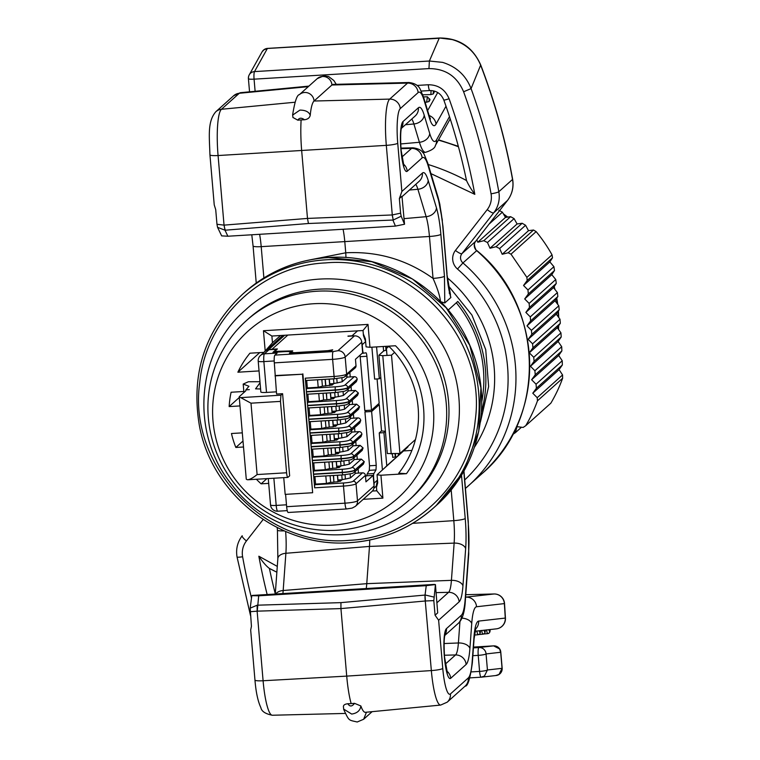 <?xml version="1.0" encoding="UTF-8"?>
<svg xmlns="http://www.w3.org/2000/svg" width="760" height="760" viewBox="0 0 760 760"><rect width="100%" height="100%" fill="white"/><g stroke="black" fill="none" stroke-linecap="round" stroke-linejoin="round"><path stroke-width="1.14" d="M507.5 200.431A6.821 1.51 37.9 0 1 507.461 200.488A6.821 1.51 37.9 0 1 507.423 200.526A27.293 26.59 48.1 0 0 512.534 179.445L498.817 191.739A629.09 612.968 -131.9 0 0 471.077 88.597L463.609 91.77C457.026 76.352 445.474 68.628 428.953 68.59L429.381 61.019L439.185 38.266L267.444 48.469A6.821 1.216 86.5 0 1 267.606 48.393A6.821 6.821 0 0 0 262.152 51.709L264.062 49.733L267.292 48.659L254.495 71.602L429.381 61.019L442.538 62.367C456.389 66.652 465.909 75.392 471.077 88.597L480.719 64.951C472.739 46.996 458.992 38.009 439.498 38L452.162 39.567C465.69 43.548 475.18 52.069 480.624 65.113A629.09 612.968 48.1 0 1 512.534 179.445A6.821 0.817 -10.2 0 0 512.63 179.265C505.581 140.239 494.94 102.135 480.719 64.951M474.82 194.351C471 189.069 468.236 184.452 466.516 180.519L466.545 180.718C460.845 153.33 453.264 126.426 443.811 100.006L443.811 100.006A6.821 0.589 -19.7 0 0 449.094 98.734A605.891 590.368 48.1 0 1 474.82 194.351L430.948 173.612M416.955 85.443L428.279 84.759C428.688 88.692 429.257 90.602 429.998 90.469L429.837 90.544C436.458 90.563 441.113 93.708 443.811 100.006M262.143 51.727L249.261 74.812A6.821 6.469 -150.8 0 0 248.51 78.546C248.216 79.144 250.069 79.353 254.077 79.163A6.821 1.216 -93.5 0 1 254.495 71.602A6.821 6.469 -150.8 0 0 249.261 74.812M269.135 568.271L276.858 572.204A222.537 216.828 48.1 0 1 269.135 568.271C265.895 565.697 262.466 561.678 258.846 556.216L277.286 566.399M495.776 675.535L499.054 674.433L502.056 668.315L500.688 652.27L486.058 653.933A6.821 6.716 -96.5 0 0 478.933 647.529L493.563 645.867L473.48 647.083L493.572 645.867A6.821 1.216 -93.5 0 1 493.572 645.867L499.558 648.897L500.688 652.27A6.821 0.941 -4.9 0 0 500.783 652.099A6.821 6.821 0 0 0 493.572 645.867M471.285 671.906L479.588 671.403A6.821 0.941 175.1 0 0 487.435 669.978L486.058 653.933A6.821 0.941 175.1 0 1 478.211 655.357L479.588 671.403A6.821 1.216 86.5 0 0 481.147 677.188A6.821 1.216 86.5 0 0 481.156 677.188L484.433 676.086L487.435 669.978L502.056 668.315A6.821 0.941 -4.9 0 0 502.161 668.144L500.783 652.099M481.156 677.188L496.194 675.497A6.821 6.821 0 0 0 502.161 668.144M442.358 220.229L437.827 196.431M476.786 239.875L477.822 242.212L483.797 240.701L510.606 216.666L505.466 217.417L502.389 212.163L489.069 224.105M505.466 217.417L477.822 242.212M495.986 246.734L522.158 223.259L517.085 223.962L514.092 218.623L487.454 242.506L490.01 248.244L495.986 246.734L499.643 248.539L502.198 254.277L508.174 252.766L511.005 254.163L536.142 231.619A150.109 146.262 48.1 0 1 552.035 254.847L552.52 257.783L527.164 280.526L523.545 285.475L527.972 289.949L528.314 293.987L524.694 298.946L529.121 303.411L529.473 307.458L525.853 312.408L530.281 316.882L530.622 320.919L527.003 325.878L531.43 330.353L531.781 334.39L528.162 339.349L532.589 343.815L532.931 347.852L529.311 352.811L533.739 357.285L534.09 361.323L530.471 366.282L534.897 370.747L535.239 374.794L531.63 379.743L536.047 384.218L536.399 388.255L532.779 393.214L537.206 397.689L537.472 400.815L562.609 378.271A150.109 146.262 48.1 0 1 550.848 403.17L525.711 425.714L523.146 427.443L516.971 426.664L515.422 432.649L512.63 434.53M517.085 223.962L490.01 248.244M508.174 252.766L533.529 230.023L528.494 230.689L525.587 225.273L499.643 248.539M528.494 230.689L502.198 254.277M527.972 289.949L553.917 266.674L549.841 261.896L552.52 257.783M549.841 261.896L523.545 285.475M529.121 303.411L555.76 279.528L551.769 274.664L554.496 270.512L528.314 293.987M551.769 274.664L524.694 298.946M530.281 316.882L557.394 292.562L553.498 287.622L556.272 283.423L529.473 307.458M553.498 287.622L525.853 312.408M531.43 330.353L558.809 305.795L555 300.779L557.84 296.514L530.622 320.919M555 300.779L527.003 325.878M532.589 343.815L559.996 319.238L556.272 314.137L559.189 309.814L531.781 334.39M556.272 314.137L528.162 339.349M559.996 319.238L560.31 323.304L532.931 347.852M533.739 357.285L560.956 332.88L557.308 327.712L560.31 323.304M557.308 327.712L529.311 352.811M560.956 332.88L561.203 337.012L534.09 361.323M534.897 370.747L561.697 346.712L558.115 341.487L561.203 337.012M558.115 341.487L530.471 366.282M561.697 346.712L561.878 350.901L535.239 374.794M536.047 384.218L562.229 360.743L558.704 355.471L561.878 350.901M558.704 355.471L531.63 379.743M562.229 360.743L562.343 364.99L536.399 388.255M537.206 397.689L562.561 374.946L559.075 369.635L562.343 364.99M559.075 369.635L532.779 393.214M562.561 374.946L562.609 378.271M521.464 427.224L515.422 432.649M311.524 259.569L345.752 252.795L344.822 242.012A27.293 4.854 86.5 0 0 343.092 229.254M425.267 600.998L340.936 608.589L346.721 676.115L431.347 670.577L425.267 600.998A6.821 1.007 -95.1 0 1 425.04 595.061L425.381 600.989L433.817 600.609L435.072 615.211L437.693 612.864L435.433 584.563L433.817 600.609M250.192 608.142L257.146 605.216L257.127 611.163L263.093 680.751A10.231 1.406 175.1 0 1 254.961 680.067L250.677 630.031L251.436 626.316L250.192 608.142L251.797 595.669L258.704 595.792L426.255 585.665L435.433 584.563L251.797 595.669M366.225 588.534A27.293 4.854 86.5 0 0 366.766 583.661L369.483 546.421A27.293 4.854 86.5 0 0 369.731 540.028M440.658 705.071L447.222 702.164A10.231 9.975 48.1 0 0 450.442 693.937A30.447 5.415 -93.5 0 1 442.766 668.458A10.231 1.406 175.1 0 1 431.347 670.577A40.679 7.239 -93.5 0 0 440.658 705.071L365.408 712.31A43.358 7.714 -93.5 0 1 360.876 705.973C360.221 710.572 357.162 713.26 351.68 714.058L343.587 709.042M393.243 220.03L392.169 214.957L400.606 213.17L401.175 216.22L393.243 220.03L392.284 214.957L386.317 145.359L218.072 155.534L224.038 225.131L224.998 230.204L227.876 236.227L221.654 235.875L217.55 227.325L216.97 224.276L215.716 209.674L214.234 204.896L209.94 154.85C209.361 135.993 207.357 121.534 215.821 111.739A10.231 9.975 -131.9 0 1 221.445 109.278L294.918 102.239M216.97 224.276L224.038 225.131L307.486 218.424L308.446 223.506L225.35 230.185A6.821 1.472 -94.6 0 1 224.152 225.121M301.131 119.909L304.494 119.766C301.511 117.581 299.288 117.714 297.806 120.175L301.131 119.909A43.671 7.771 -93.5 0 0 301.691 150.898L307.486 218.424L392.169 214.957M402.021 196.678L419.178 181.288A10.231 9.975 -131.9 0 0 422.398 173.061L401.869 191.463L399.351 198.569L401.974 196.222L404.538 224.238L401.175 216.22M429.039 101.517L429.979 99.835C429.4 98.002 429.087 98.562 429.039 101.517L426.664 102.172L427.405 96.786M461.5 475.076L461.633 476.605A10.231 1.406 175.1 0 1 460.132 477.261M351.167 703.627L347.833 703.731C349.799 706.838 352.022 706.705 354.521 703.332L351.167 703.627A43.671 7.771 -93.5 0 1 346.721 676.115L263.093 680.751A40.679 7.239 86.5 0 0 272.317 715.245L345.306 713.431M494.095 593.978L465.766 594.69L494.067 593.978A10.231 10.07 -96.5 0 1 504.374 603.601L504.536 603.573A10.231 10.231 0 0 0 494.057 593.978L465.585 597.151M227.876 236.227L395.428 226.09L392.891 220.048L308.446 223.506M404.538 224.238L395.428 226.09M401.869 191.463L397.736 143.241A10.231 1.406 175.1 0 1 386.317 145.359A40.679 7.239 -93.5 0 1 389.69 99.104A10.231 9.975 48.1 0 1 400.263 108.613L418.123 92.596A10.231 9.975 -131.9 0 0 407.55 83.096A51.594 9.186 -93.5 0 1 408.861 82.507L333.279 84.388A54.273 9.662 -93.5 0 0 331.911 85.006A8.873 8.645 -131.9 0 0 317.252 78.622L299.392 94.639A8.873 8.645 48.1 0 1 304.56 92.492A8.873 8.645 -131.9 0 1 314.051 101.023L389.69 99.104L407.55 83.096L331.911 85.006L314.051 101.023A43.358 7.714 86.5 0 0 310.232 115.254C309.7 117.79 307.791 119.301 304.494 119.766M433.266 93.936L434.207 92.254C433.627 90.421 433.314 90.981 433.266 93.936L430.891 94.591L431.053 90.526M246.44 320.568L248.729 318.526A121.115 118.009 48.1 0 1 372.808 298.233A121.115 118.009 48.1 0 1 448.542 401.498A121.115 118.009 48.1 0 1 410.438 498.854L408.148 500.906A121.115 118.009 48.1 0 1 284.059 521.198A121.115 118.009 48.1 0 1 208.335 417.933A121.115 118.009 48.1 0 1 246.44 320.568A121.115 118.009 48.1 0 1 370.528 300.285A121.115 118.009 48.1 0 1 446.253 403.55A121.115 118.009 48.1 0 1 408.148 500.906M212.999 421.087A112.166 109.297 -131.9 0 0 332.671 525.122A112.166 109.297 -131.9 0 0 433.361 407.769A112.166 109.297 -131.9 0 0 313.69 303.734A112.166 109.297 -131.9 0 0 212.999 421.087M386.773 465.804L383.933 432.668L379.24 432.953L382.413 469.898A80.855 78.784 48.1 0 0 383.325 469.091A80.855 78.784 48.1 0 0 386.773 465.804L398.382 455.392L398.231 453.568L398.382 455.392A80.855 78.784 48.1 0 1 394.934 458.679A80.855 78.784 48.1 0 1 394.022 459.496L377.045 474.8L380.94 475.237L406.457 473.689C433.542 436.24 428.688 379.563 395.494 345.752L369.968 347.301L366.082 346.864L365.398 338.922L363.318 333.925L363.023 330.514L271.88 336.034L272.46 342.76L264.034 352.279M380.94 475.237L382.897 498.132L363.213 499.32M256.433 479.303A95.522 93.072 -131.9 0 0 261.126 483.835L268.688 483.379M242.136 432.867L231.468 433.513A95.522 93.072 -131.9 0 0 235.837 447.459L243.342 447.003M243.827 391.476L231.097 392.245A95.522 93.072 -131.9 0 0 229.159 406.581L239.827 405.935M263.938 352.355L249.926 353.2A95.522 93.072 -131.9 0 0 237.88 372.21L259.046 370.927M265.192 350.93L263.454 330.724L368.011 324.406L369.968 347.301M406.457 473.689L398.724 473.204A95.522 93.072 -131.9 0 0 388.702 346.161M411.882 450.433L403.579 450.936M266.883 478.667L261.126 483.835M242.848 441.17L235.837 447.459M239.267 397.508L229.159 406.581M269.534 347.358L271.282 347.253M259.74 352.611L237.88 372.21M283.765 336.062L282.017 336.167L265.344 351.12M280.554 335.502L272.46 342.76M282.017 336.167L282.701 335.378M415.463 439.536L399.931 453.463L391.505 355.158L394.601 352.374M408.034 446.747A80.855 78.784 48.1 0 1 404.586 450.034L394.934 458.679A80.855 78.784 48.1 0 0 398.382 455.392L407.987 446.234M399.931 453.463L387.324 453.558L378.898 355.243L383.601 351.034L386.517 349.866M391.505 355.158L382.793 355.68L391.219 453.986M378.898 355.243L382.793 355.68M386.403 348.517L388.854 346.313M372.4 491.045L376.77 490.779L376.333 485.697L377.501 480.054L377.729 482.752L376.476 487.369L377.729 482.752L377.045 474.8M363.023 330.514L368.011 324.406M271.88 336.034L263.454 330.724M382.897 498.132L376.77 490.779M422.778 94.781L430.891 94.591M292.619 115.102L299.905 110.105C305.453 110.124 308.892 111.834 310.232 115.254M297.806 120.175L292.923 117.458M433.827 597.037L425.401 595.042M404.253 218.623L426.151 216.676A30.286 5.386 -93.5 0 1 429.447 236.483A10.231 1.406 -4.9 0 0 440.866 234.355L444.457 276.269A10.231 1.406 175.1 0 1 433.048 278.397C437.437 288.258 439.926 296.01 440.515 301.653L444.79 302.964L450.86 297.521C449.055 291.821 447.726 284.012 446.889 274.094L442.814 226.603A10.231 1.406 -4.9 0 0 442.956 226.337L439.822 204.164L438.055 197.21L427.785 163.125L424.394 154.907C422.674 150.85 418.827 148.475 412.86 147.81L400.947 148.105M425.106 102.201L426.664 102.172M400.606 213.17L399.351 198.569M224.998 230.204L217.55 227.325M343.368 706.42L343.757 709.583C349.324 721.373 348.365 719.862 357.209 722L363.651 719.255L366.453 712.206M343.463 707.028C343.178 705.213 344.631 704.121 347.833 703.731M354.521 703.332L360.876 705.973M488.956 629.631C489.469 632.082 489.82 632.044 490.029 629.508M486.542 629.869C487.036 633.023 487.54 634.163 488.072 633.279M484.12 630.173C484.633 632.633 484.994 632.595 485.193 630.059C485.44 632.5 484.671 633.878 482.942 634.192L478.781 634.562M481.707 630.41C482.201 633.574 482.714 634.714 483.236 633.831M479.284 630.724C479.798 633.184 480.159 633.137 480.358 630.6M476.881 630.961C477.365 634.125 477.878 635.255 478.41 634.381M474.762 632.633L475.522 631.218M435.072 615.211L438.624 620.226L442.766 668.458M258.704 595.792L257.25 611.154L340.936 608.589L340.945 602.633L425.04 595.061L426.255 585.665M340.945 602.633L257.498 605.188A10.231 7.362 -172.7 0 0 257.146 605.216M250.183 611.714L257.25 611.154M468.274 521.654A10.231 1.406 -4.9 0 1 468.131 521.92L464.065 474.43A10.231 1.406 -4.9 0 0 464.208 474.164L468.274 521.654L468.73 553.954A10.231 6.051 -175.8 0 0 468.578 552.606L465.205 598.928A10.231 6.051 4.2 0 1 465.358 600.286C464.74 612.208 462.317 619.951 458.109 623.514A10.231 9.975 -131.9 0 0 461.329 615.277L446.443 628.634A10.231 9.975 -131.9 0 1 444.923 634.856M259.616 234.308A30.286 5.386 -93.5 0 1 261.202 246.658L429.447 236.483L433.048 278.397C406.752 259.683 377.653 251.151 345.752 252.795L345.971 257.555M449.844 293.284L450.86 297.521M449.188 293.008L450.48 294.766L446.889 274.094M481.422 412.034A122.132 119.006 -131.9 0 0 457.805 301.435L448.191 310.061M537.472 400.815A150.109 146.262 48.1 0 1 525.711 425.714M511.005 254.163L526.889 277.39L527.164 280.526M483.797 240.701L487.454 242.506M558.809 305.795L559.189 309.814M557.394 292.562L557.84 296.514M555.76 279.528L556.272 283.423M553.917 266.674L554.496 270.512M526.889 277.39L552.035 254.847M533.529 230.023L536.142 231.619M522.158 223.259L525.587 225.273M510.606 216.666L514.092 218.623M498.836 210.263L502.389 212.163M456.313 302.774A120.089 117.011 48.1 0 1 481.735 401.869M371.887 347.177L374.623 379.088L379.316 378.803L380.798 377.463L385.424 431.338L383.933 432.668M379.24 432.953L381.529 430.901L385.424 431.338M377.844 404.481L379.278 404.643L381.529 430.901M379.278 404.643L371.621 411.512L376.238 465.376L375.981 469.927L373.891 473.537A4.094 0.731 -93.5 0 0 373.635 478.087L374.072 483.132A9.557 9.31 -131.9 0 1 374.005 485.279M366.538 410.457L364.923 411.91L371.621 411.512M377.074 378.936L379.164 403.294L371.507 410.162L364.8 410.562L360.183 356.687L366.89 356.288A4.094 0.731 86.5 0 0 365.959 352.811L363.584 353.2A4.094 0.731 86.5 0 0 363.584 353.2A4.094 0.731 86.5 0 1 362.634 349.733L362.197 344.688A9.557 9.31 -131.9 0 0 361.769 342.56M360.002 355.214L360.183 356.687M354.255 376.694A2.727 2.66 48.1 0 1 357.162 379.221L347.795 387.628A2.727 2.66 48.1 0 0 344.878 385.092L354.255 376.694L350.227 376.931L349.866 372.685M355.433 390.431L358.34 392.958L348.973 401.365A2.727 2.66 48.1 0 0 346.056 398.829L355.433 390.431L351.405 390.668L351.044 386.422M356.611 404.168L359.518 406.695L350.151 415.102A2.727 2.66 48.1 0 0 347.234 412.566L356.611 404.168L352.583 404.405L352.222 400.159M357.789 417.905A2.727 2.66 48.1 0 1 360.696 420.432L351.329 428.839A2.727 2.66 48.1 0 0 348.412 426.303L357.789 417.905L353.761 418.142L353.4 413.896M358.957 431.642A2.727 2.66 48.1 0 1 361.874 434.169L352.507 442.577A2.727 2.66 48.1 0 0 349.591 440.04L358.957 431.642L354.939 431.88L354.578 427.633M360.135 445.379L363.052 447.906L353.685 456.313A2.727 2.66 48.1 0 0 350.769 453.777L360.135 445.379L356.117 445.616L355.756 441.37M361.313 459.116L364.23 461.643L354.863 470.041A2.727 2.66 48.1 0 0 351.947 467.514L361.313 459.116L357.295 459.353L356.934 455.107M362.491 472.844A2.727 2.66 48.1 0 1 365.408 475.38L356.031 483.778L357.504 500.887C355.756 501.923 351.576 502.683 344.954 503.177A6.821 1.216 86.5 0 0 346.503 508.962L288.202 512.487A6.821 1.216 86.5 0 1 286.644 506.701L344.954 503.177L343.482 486.067A10.915 1.501 -4.9 0 0 356.031 483.778A2.727 2.66 48.1 0 0 353.124 481.251L362.491 472.844L358.473 473.09L358.112 468.844M365.408 475.38L365.959 481.84L373.16 475.389L366.462 475.798L365.512 476.644M364.923 411.91L369.541 465.785L369.284 470.335L367.194 473.936A4.094 0.731 86.5 0 0 366.871 475.769M371.507 410.162L366.89 356.288M287.859 335.065L272.023 349.267A9.557 9.31 -131.9 0 0 269.762 349.685M272.023 349.267L277.39 348.945L274.645 351.395L274.654 352.26M274.645 351.395L292.724 350.882L291.127 352.317L291.127 353.172M291.127 352.317L294.462 352.688L327.969 350.654L332.68 349.799L331.645 350.721L289.427 353.276L290.662 352.07L290.757 353.191M290.652 353.2L290.567 352.25C290.871 351.652 289.019 351.443 285.01 351.633L272.945 352.365L276.374 349.286L269.002 349.733L264.433 353.837L277.162 353.058L274.882 355.11L333.184 351.585L337.896 350.731L354.464 335.873A6.821 6.65 48.1 0 1 361.741 342.199L362.653 352.839L355.452 359.29L356.012 365.759A2.727 2.66 48.1 0 1 355.148 367.954L343.928 377.34L334.704 378.765A2.727 0.484 -93.5 0 1 334.087 376.447L305.273 378.185L306.423 391.656L335.245 389.918A10.915 1.501 -4.9 0 0 347.795 387.628L357.19 379.497L356.326 381.691L346.959 390.089L347.814 387.894C346.066 388.93 341.886 389.69 335.264 390.184L335.245 389.918A2.727 0.484 86.5 0 1 335.464 386.812L306.651 388.55A2.727 0.484 86.5 0 0 306.423 391.656M348.004 336.262L354.464 335.873M347.985 336.072L352.013 335.825A9.557 9.31 -131.9 0 1 353.903 335.901M363.46 335.597L365.626 341.61L365.398 338.922L363.318 333.925L363.46 335.597M280.934 395.19L280.478 401.394L250.99 403.18L240.72 397.623L280.934 395.19L282.596 393.69L276.573 394.06L274.312 362.872A6.821 1.216 -93.5 0 1 274.882 355.11M274.198 360.962L263.863 361.589A6.821 1.216 -93.5 0 1 264.433 353.837A6.821 6.65 48.1 0 0 260.452 355.49L265.022 351.386A6.821 6.65 48.1 0 1 269.002 349.733M276.422 349.809L276.374 349.286M334.637 378.736L305.957 380.475A2.727 0.484 -93.5 0 1 305.89 380.503A2.727 0.484 -93.5 0 1 305.273 378.185M321.851 379.544L322.42 386.222L318.212 387.277L317.566 379.8M335.815 392.474L307.135 394.212A2.727 0.484 -93.5 0 1 307.069 394.24A2.727 0.484 -93.5 0 1 306.441 391.923L307.601 405.394L336.423 403.655A10.915 1.501 -4.9 0 0 348.973 401.365L358.368 393.233L357.504 395.418L348.137 403.826L346.275 404.814L337.06 406.239A2.727 0.484 -93.5 0 1 336.442 403.921L336.423 403.655A2.727 0.484 86.5 0 1 336.642 400.548L307.828 402.287A2.727 0.484 86.5 0 0 307.601 405.394M359.518 406.695L358.682 409.155L349.315 417.563L350.17 415.368L359.537 406.97M360.696 420.432L359.86 422.892L350.493 431.3L348.631 432.288L339.416 433.703A2.727 0.484 -93.5 0 1 338.798 431.395L338.77 431.119A10.915 1.501 -4.9 0 0 351.329 428.839L360.715 420.707M361.874 434.169L361.038 436.63L351.671 445.037L352.526 442.842L361.893 434.435M363.052 447.906L362.216 450.366L352.849 458.774L350.987 459.762L341.772 461.177A2.727 0.484 -93.5 0 1 341.154 458.869L341.126 458.594A10.915 1.501 -4.9 0 0 353.685 456.313L363.071 448.172M364.23 461.643L363.394 464.103L354.027 472.511L352.165 473.499L342.95 474.914A2.727 0.484 -93.5 0 1 342.332 472.606L342.304 472.33A10.915 1.501 -4.9 0 0 354.863 470.041L364.249 461.909M373.16 475.389L374.072 486.029A6.821 6.65 -131.9 0 1 371.925 491.511L355.357 506.369A6.821 6.65 -131.9 0 0 357.504 500.887L374.072 486.029M239.818 403.921L243.57 447.688M243.922 392.512L243.2 384.075L248.947 386.26L245.945 389.832L249.337 389.642L245.879 389.851L245.765 390.849L239.409 396.549A13.642 1.881 175.1 0 0 239.219 396.91L246.259 479.056A13.642 1.881 175.1 0 0 247.76 479.769L287.841 477.403L289.645 475.845L282.596 393.69M275.006 375.877L302.49 374.214L312.645 492.727L285.171 494.389L283.736 477.651M302.49 374.214L275.395 375.526M280.478 401.394L286.596 472.767C286.928 475.998 287.394 477.517 287.974 477.337M247.76 479.769C250.192 479.417 253.308 477.679 257.108 474.553L286.596 472.767M240.72 397.623A13.642 1.881 175.1 0 1 239.219 396.91M314.897 484.709A2.727 0.484 86.5 0 0 314.668 487.815L343.482 486.067A2.727 0.484 86.5 0 1 343.71 482.97L314.897 484.709L315.58 484.091L326.448 483.436L325.812 475.95M342.883 474.895L314.203 476.624A2.727 0.484 -93.5 0 1 314.137 476.662A2.727 0.484 -93.5 0 1 313.51 474.344L314.668 487.815M313.719 470.972A2.727 0.484 86.5 0 0 313.49 474.078L342.304 472.33A2.727 0.484 86.5 0 1 342.532 469.233L313.719 470.972L314.402 470.354L325.28 469.699L324.634 462.213M341.705 461.159L313.025 462.897A2.727 0.484 -93.5 0 1 312.959 462.925A2.727 0.484 -93.5 0 1 312.331 460.608L313.49 474.078M312.541 457.235A2.727 0.484 86.5 0 0 312.312 460.341L341.126 458.594A2.727 0.484 86.5 0 1 341.354 455.497L312.541 457.235L313.224 456.617L324.102 455.962L323.456 448.476M340.527 447.421L311.847 449.16A2.727 0.484 -93.5 0 1 311.78 449.188A2.727 0.484 -93.5 0 1 311.153 446.87L312.312 460.341M311.363 443.498A2.727 0.484 86.5 0 0 311.135 446.604L339.948 444.856A10.915 1.501 -4.9 0 0 352.507 442.577L352.526 442.842C350.778 443.878 346.598 444.638 339.976 445.132L339.948 444.856A2.727 0.484 86.5 0 1 340.176 441.759L311.363 443.498L312.047 442.88L322.924 442.225L322.278 434.748M339.349 433.684L310.669 435.423A2.727 0.484 -93.5 0 1 310.602 435.452A2.727 0.484 -93.5 0 1 309.976 433.133L311.135 446.604M310.184 429.761A2.727 0.484 86.5 0 0 309.956 432.867L338.77 431.119A2.727 0.484 86.5 0 1 338.998 428.022L310.184 429.761L310.868 429.153L321.746 428.488L321.1 421.012M338.172 419.947L309.491 421.686A2.727 0.484 -93.5 0 1 309.424 421.714A2.727 0.484 -93.5 0 1 308.798 419.397L309.956 432.867M309.006 416.024A2.727 0.484 86.5 0 0 308.778 419.13L337.592 417.392A10.915 1.501 -4.9 0 0 350.151 415.102L350.17 415.368C348.422 416.404 344.242 417.164 337.62 417.658L337.592 417.392A2.727 0.484 86.5 0 1 337.82 414.285L309.006 416.024L309.69 415.416L320.568 414.751L319.922 407.274M336.993 406.21L308.313 407.949A2.727 0.484 -93.5 0 1 308.247 407.977A2.727 0.484 -93.5 0 1 307.619 405.659L308.778 419.13M330.704 383.772L332.12 385.101L330.173 385.215L330.049 383.809M329.327 379.088L329.697 383.838L333.925 383.581A4.779 0.655 175.1 0 1 337.165 382.916L342.228 381.738L347.026 377.435L346.959 375.298M323.028 393.272L323.599 399.959L319.39 401.014L318.744 393.537M330.505 392.825L330.875 397.575L335.103 397.318A4.779 0.655 175.1 0 1 338.342 396.653L343.406 395.476L348.203 391.172L348.137 389.034M331.882 397.508L333.298 398.838L331.351 398.952L331.227 397.546M324.197 407.008L324.776 413.697L320.568 414.751M331.683 406.562L332.053 411.302L336.281 411.055A4.779 0.655 175.1 0 1 339.52 410.39L344.584 409.212L349.381 404.909L349.315 402.772M333.06 411.245L334.476 412.575L332.528 412.69L332.405 411.284M325.375 420.745L325.954 427.433L321.746 428.488M332.861 420.299L333.231 425.04L337.459 424.783A4.779 0.655 175.1 0 1 340.698 424.127L345.762 422.949L350.559 418.646L350.493 416.508M334.238 424.983L335.654 426.312L333.706 426.426L333.583 425.02M326.553 434.483L327.132 441.17L322.924 442.225M338.637 438.52L338.228 433.808L334.001 434.065L334.409 438.776L338.637 438.52A4.779 0.655 175.1 0 1 341.876 437.865L346.94 436.686L351.738 432.383L351.671 430.245M335.416 438.719L336.832 440.049L334.885 440.163L334.761 438.757M327.731 448.219L328.31 454.908L324.102 455.962M335.217 447.773L335.587 452.513L339.815 452.257A4.779 0.655 175.1 0 1 343.055 451.601L348.118 450.423L352.916 446.12L352.839 443.983M336.585 452.456L338.01 453.786L336.062 453.901L335.939 452.494M328.909 461.956L329.488 468.644L325.28 469.699M336.395 461.51L336.765 466.25L340.993 465.994A4.779 0.655 175.1 0 1 344.233 465.338L349.296 464.16L354.094 459.857L354.017 457.719M337.763 466.193L339.188 467.523L337.24 467.637L337.117 466.231M330.087 475.693L330.666 482.381L326.448 483.436M337.573 475.247L337.944 479.987L342.171 479.731A4.779 0.655 175.1 0 1 345.41 479.075L350.474 477.897L355.272 473.594L355.195 471.456M338.941 479.93L340.366 481.26L338.418 481.374L338.295 479.969M259.967 381.71L248.387 381.748L243.2 384.075M337.535 475.276L341.762 475.019L342.171 479.731M315.58 484.091L314.934 476.615M337.402 475.256L337.962 481.783L338.418 481.374M333.345 475.494L333.925 482.182L333.545 475.484M334.106 482.02L337.962 481.783M330.666 482.381L333.925 482.182M336.357 461.538L340.584 461.282L340.993 465.994M313.756 462.878L314.402 470.354M336.224 461.519L336.784 468.046L337.24 467.637M332.167 461.757L332.747 468.445L332.367 461.748M332.927 468.284L336.784 468.046M329.488 468.644L332.747 468.445M335.179 447.801L339.406 447.545L339.815 452.257M312.578 449.141L313.224 456.617M335.046 447.783L335.606 454.309L336.062 453.901M330.99 448.029L331.569 454.708L331.189 448.01M331.749 454.546L335.606 454.309M328.31 454.908L331.569 454.708M311.401 435.404L312.047 442.88M333.868 434.045L334.428 440.572L334.885 440.163M329.812 434.292L330.391 440.971L330.011 434.273M330.572 440.809L334.428 440.572M327.132 441.17L330.391 440.971M332.823 420.327L337.05 420.071L337.459 424.783M310.222 421.667L310.868 429.153M332.69 420.308L333.25 426.835L333.706 426.426M328.633 420.555L329.213 427.234L328.833 420.536M329.394 427.072L333.25 426.835M325.954 427.433L329.213 427.234M331.645 406.59L335.882 406.334L336.281 411.055M309.044 407.93L309.69 415.416M331.512 406.572L332.072 413.108L332.528 412.69M327.455 406.818L328.035 413.497L327.655 406.799M328.216 413.335L332.072 413.108M324.776 413.697L328.035 413.497M330.467 392.853L334.704 392.597L335.103 397.318M307.866 394.193L308.512 401.679L319.39 401.014M330.334 392.834L330.894 399.37L331.351 398.952M326.277 393.081L326.857 399.76L326.477 393.062M327.037 399.599L330.894 399.37M323.599 399.959L326.857 399.76M329.289 379.116L333.526 378.86L333.925 383.581M255.55 388.854L260.594 388.968M266.513 392.426A6.821 0.941 175.1 0 1 260.851 391.989L258.21 361.152A6.821 0.941 175.1 0 0 263.863 361.589L266.513 392.426L276.374 391.837M312.645 492.727L302.879 373.863M255.55 388.863L260.062 382.774M286.644 506.701L285.589 494.361M358.473 473.09L355.357 473.28M342.057 479.74L340.366 481.26M357.295 459.353L354.179 459.543M340.879 466.003L339.188 467.523M356.117 445.616L353.001 445.806M339.701 452.266L338.01 453.786M354.939 431.88L351.823 432.07M338.523 438.529L336.832 440.049M353.761 418.142L350.645 418.332M337.345 424.792L335.654 426.312M352.583 404.405L349.467 404.595M336.167 411.055L334.476 412.575M307.828 402.287L308.512 401.679M351.405 390.668L348.289 390.858M334.989 397.318L333.298 398.838M333.811 383.581L332.12 385.101M322.42 386.222L330.173 385.215M306.651 388.55L307.334 387.942L318.212 387.277M350.227 376.931L347.111 377.122M306.688 380.456L307.334 387.942M329.156 379.097L329.716 385.633M325.859 385.861L325.299 379.335M325.109 379.344L325.679 386.023M379.316 378.803L376.58 346.902M394.905 453.767L395.399 456.703A17.062 2.347 -4.9 0 0 395.637 456.256L395.428 453.739M395.171 456.902L392.72 457.425L392.416 453.919M383.211 346.493L383.601 351.034M475.703 241.252A6.821 1.51 -142.1 0 1 475.674 241.3A6.821 1.51 -142.1 0 1 475.637 241.347L507.423 200.526L493.715 212.828A27.293 26.59 -131.9 0 0 498.817 191.739A6.821 0.817 -10.2 0 1 491.055 193.8A20.473 19.94 48.1 0 1 487.226 209.618A6.821 1.51 37.9 0 0 493.715 212.828L461.918 253.641L475.637 241.347A6.821 6.65 48.1 0 0 476.662 250.638A150.109 146.262 48.1 0 1 481.897 473.727C547.267 418.722 544.606 305.681 476.805 250.543L462.945 262.941A6.821 6.65 48.1 0 1 461.918 253.641A6.821 1.51 37.9 0 1 455.44 250.429L487.226 209.618M438.377 140.134A233.31 227.335 48.1 0 1 458.451 146.775M455.44 250.429A13.642 13.3 48.1 0 0 457.482 269.021L462.945 262.941A150.109 146.262 48.1 0 1 468.188 486.02A150.109 146.262 48.1 0 1 465.433 488.433L481.897 473.727M269.41 568.433A599.07 583.718 -131.9 0 0 275.281 593.826M473.423 647.862L478.781 647.606C478.116 648.622 477.935 651.216 478.211 655.357L472.853 655.69M447.431 277.932A129.637 126.321 48.1 0 1 474.497 447.117M428.212 164.511A222.537 216.828 48.1 0 1 466.488 180.509M428.279 84.759C438.216 84.787 445.16 89.442 449.094 98.734M255.113 91.285L254.077 79.163L428.953 68.59M463.609 91.77A622.269 606.318 48.1 0 1 491.055 193.8M457.482 269.021A143.288 139.612 48.1 0 1 464.702 479.94M267.159 594.529A605.891 590.368 48.1 0 1 258.846 556.216M481.137 677.188L469.917 677.872L481.147 677.188A6.821 6.821 0 0 0 481.498 677.16M251.494 598.025A622.269 606.318 48.1 0 1 242.611 556.767A6.821 0.817 169.8 0 1 237.034 556.957C235.761 549.1 237.481 542.032 242.202 535.743A6.821 1.51 -142.1 0 0 246.44 540.958A20.473 19.94 48.1 0 0 242.611 556.767M263.15 519.498L246.44 540.958M504.222 215.28A129.637 126.321 48.1 0 1 506.806 217.227M553.793 287.175A129.637 126.321 48.1 0 1 554.125 288.41M556.386 298.699A129.637 126.321 48.1 0 1 557.175 303.63M251.788 234.783L253.07 245.974A10.231 1.406 -4.9 0 0 261.202 246.658L263.881 277.951M436.981 602.718L448.59 592.315L436.269 592.629M451.164 489.763L453.815 520.647A30.286 5.386 -93.5 0 1 454.138 543.106L369.483 546.421L285.883 553.28L283.176 590.52L366.766 583.661L451.421 580.346A30.286 5.386 -93.5 0 1 448.59 592.315A10.231 9.975 48.1 0 1 459.154 601.815L438.624 620.226M465.576 597.332A51.594 9.186 -93.5 0 1 466.203 597.142A10.231 10.07 83.5 0 1 476.539 606.755L504.374 603.601L505.267 618.079A10.231 10.07 83.5 0 1 496.375 628.852A10.231 10.231 0 0 0 505.438 618.051L478.629 621.1A10.231 10.07 -96.5 0 1 475.465 629.204M244.777 292.277C268.574 271.32 296.447 259.74 328.377 257.517C387.344 253.09 447.317 290.51 470.088 345.923C494.181 400.188 479.864 467.514 436.097 505.637L463.277 472.065L478.714 431.499L480.928 387.828L469.708 345.211L446.139 307.743L412.452 278.996L371.887 261.716L328.31 257.555A143.288 139.612 -131.9 0 0 244.777 292.277L242.259 294.528C205.162 329.983 190.826 373.483 199.281 425.03C211.289 494.428 280.421 548.378 349.98 542.649C381.909 540.427 409.783 528.846 433.58 507.889A143.288 139.612 48.1 0 1 350.047 542.611M436.097 505.637L433.58 507.889A143.288 139.612 48.1 0 0 467.2 347.472A143.288 139.612 48.1 0 0 325.802 259.806A143.288 139.612 -131.9 0 0 242.259 294.528M308.294 86.659L239.305 93.271L221.445 109.278A40.679 7.239 86.5 0 0 218.072 155.534A10.231 1.406 175.1 0 1 209.94 154.85M400.7 143.944L419.416 142.281L413.896 123.975L405.431 124.735M401.907 157.044L411.549 148.39L400.985 148.666M440.866 234.355A40.508 7.21 -93.5 0 0 436.458 207.869A10.231 8.046 -16.8 0 1 426.151 216.676L417.895 189.278L409.431 190.028M461.633 476.605L465.224 518.519A10.231 1.406 175.1 0 1 453.815 520.647L412.623 523.336M454.138 543.106A10.231 6.051 4.2 0 1 465.661 548.568L462.945 585.808A10.231 6.051 -175.8 0 0 451.421 580.346L454.138 543.106M465.224 518.519A40.508 7.21 -93.5 0 1 465.661 548.568M462.945 585.808A40.508 7.21 -93.5 0 1 459.154 601.815M444.096 643.539L458.394 642.979L459.962 621.461M444.419 655.234L455.553 654.949A30.286 5.386 86.5 0 0 458.394 642.979A10.231 6.051 4.2 0 1 469.917 648.442L471.732 623.57A10.231 6.051 -175.8 0 0 461.88 618.127M349.353 540.332C413.459 537.662 469.252 484.566 475.18 420.574C487.331 337.25 409.279 254.999 325.574 262.912C261.469 265.582 205.675 318.677 199.747 382.66C187.596 465.984 265.648 548.236 349.353 540.332M474.078 638.913A10.231 6.051 4.2 0 0 473.926 637.564L472.169 661.57A10.231 6.051 4.2 0 1 472.33 662.919L474.078 638.913L475.798 628.178L474.876 629.413M473.926 637.564A40.508 7.21 -93.5 0 1 478.629 621.1M471.732 623.57A41.363 7.362 -93.5 0 1 476.539 606.755M445.369 664.078L455.553 654.949A10.231 9.975 48.1 0 1 466.127 664.458A40.508 7.21 -93.5 0 0 469.917 648.442M446.776 671.023A10.231 9.975 48.1 0 1 450.699 678.29L466.127 664.458M446.595 671.726L447.383 672.799L444.581 657.257A10.231 1.406 175.1 0 1 444.438 657.524A24.814 4.418 -93.5 0 0 450.699 678.29M444.391 635.559L445.046 634.41C444.03 637.735 443.859 645.126 444.524 656.583A10.231 1.406 175.1 0 1 444.381 656.849L444.438 657.524M444.381 656.849A24.814 4.418 -93.5 0 1 446.443 628.634M465.205 598.928A41.363 7.362 -93.5 0 1 461.329 615.277M468.131 521.92A41.363 7.362 -93.5 0 1 468.578 552.606M415.758 184.357A30.286 5.386 -93.5 0 1 417.895 189.278A10.231 8.046 -16.8 0 0 428.203 180.471A40.508 7.21 -93.5 0 0 422.398 173.061M412.86 147.81A51.594 9.186 -93.5 0 0 411.549 148.39A10.231 9.975 -131.9 0 1 422.113 157.899A41.363 7.362 -93.5 0 1 428.041 165.461A10.231 8.046 -16.8 0 0 427.785 163.125M403.313 163.989A10.231 9.975 48.1 0 1 407.227 171.256A24.814 4.418 -93.5 0 1 400.976 150.489L400.919 149.815A24.814 4.418 -93.5 0 1 402.971 121.59L418.399 107.758A40.508 7.21 -93.5 0 1 424.203 115.168L429.713 133.475A10.231 8.046 163.2 0 1 419.416 142.281A51.594 9.186 -93.5 0 0 425.609 152.294L422.75 152.57M403.123 164.692L403.911 165.756L401.118 150.224A10.231 1.406 175.1 0 1 400.976 150.489M401.46 127.813A10.231 9.975 -131.9 0 0 402.971 121.59M400.919 128.525L401.574 127.376C400.558 130.701 400.387 138.092 401.062 149.549A10.231 1.406 175.1 0 1 400.919 149.815M411.758 119.054A30.286 5.386 -93.5 0 1 413.896 123.975A10.231 8.046 -16.8 0 0 424.203 115.168M401.327 128.411L415.178 115.986A10.231 9.975 -131.9 0 0 418.399 107.758M429.713 133.475A41.363 7.362 -93.5 0 0 436.515 139.878A10.231 9.7 29.2 0 1 435.394 145.474C434.948 148.086 431.69 150.357 425.609 152.294M418.123 92.596A41.363 7.362 -93.5 0 1 424.042 100.168A10.231 8.046 163.2 0 0 423.785 97.822L429.115 115.491A10.231 8.046 163.2 0 1 429.362 117.828A40.508 7.21 -93.5 0 0 436.022 124.098L445.997 106.229M429.124 115.52A10.231 9.7 29.2 0 1 436.022 124.098M424.042 100.168L429.362 117.828M397.736 143.241A30.447 5.415 -93.5 0 1 400.263 108.613M442.814 226.603A41.363 7.362 -93.5 0 0 438.311 199.557A10.231 8.046 -16.8 0 0 438.055 197.21M436.458 207.869L428.203 180.471M438.311 199.557L428.041 165.461M422.113 157.899L407.227 171.256M436.515 139.878L449.492 116.622M427.633 110.589L437.712 92.53M240.493 92.691A51.594 9.186 86.5 0 0 239.305 93.271A10.231 9.975 -131.9 0 0 233.681 95.722L240.493 92.691L308.902 86.108M450.442 693.937L468.302 677.92A10.231 9.975 48.1 0 1 465.082 686.147C467.723 686.575 470.136 678.832 472.33 662.919M472.169 661.57A41.363 7.362 -93.5 0 1 468.302 677.92M275.756 594.006A10.231 6.051 4.2 0 1 283.176 590.52A30.286 5.386 -93.5 0 1 282.891 593.579M285.617 531.468A30.286 5.386 -93.5 0 1 285.883 553.28A10.231 6.051 4.2 0 0 277.856 558.572L277.428 530.138A10.231 1.406 -4.9 0 0 284.249 530.879M464.065 474.43L463.809 471.143M444.457 276.269L444.79 302.964M558.182 328.947L558.315 326.24M558.325 316.939L558.03 311.543M377.501 480.054L374.072 483.132M357.561 330.847L352.013 335.825M365.626 341.61L362.197 344.688M337.896 350.731A6.821 6.65 48.1 0 1 345.173 357.058L361.741 342.199M333.184 351.585A6.821 1.216 86.5 0 0 332.623 359.347L274.312 362.872M345.781 376.352A2.727 2.66 48.1 0 0 346.636 374.158L345.173 357.058A10.915 1.501 175.1 0 1 332.623 359.347L334.087 376.447A10.915 1.501 -4.9 0 0 346.636 374.158L356.012 365.759M268.28 478.581L270.541 504.982A6.821 0.941 -4.9 0 0 276.194 505.419L286.482 504.801M277.913 511.128A6.821 1.216 -93.5 0 1 277.751 511.204A6.821 1.216 -93.5 0 1 276.194 505.419L273.866 478.249M334.77 378.727A2.727 0.484 -93.5 0 1 334.704 378.765L305.89 380.503M335.948 392.464A2.727 0.484 -93.5 0 1 335.882 392.502A2.727 0.484 -93.5 0 1 335.264 390.184L306.441 391.923M307.619 405.659L336.442 403.921C343.064 403.427 347.244 402.667 348.992 401.631A2.727 2.66 48.1 0 1 348.137 403.826M309.976 433.133L338.798 431.395C345.42 430.901 349.6 430.141 351.348 429.105A2.727 2.66 48.1 0 1 350.493 431.3M312.331 460.608L341.154 458.869C347.776 458.375 351.956 457.615 353.704 456.579A2.727 2.66 48.1 0 1 352.849 458.774M313.51 474.344L342.332 472.606C348.954 472.112 353.134 471.352 354.882 470.316A2.727 2.66 48.1 0 1 354.027 472.511M250.99 403.18L257.108 474.553M343.016 474.886A2.727 0.484 -93.5 0 1 342.95 474.914L314.137 476.662M341.838 461.149A2.727 0.484 -93.5 0 1 341.772 461.177L312.959 462.925M340.66 447.412A2.727 0.484 -93.5 0 1 340.594 447.44A2.727 0.484 -93.5 0 1 339.976 445.132L311.153 446.87M339.483 433.675A2.727 0.484 -93.5 0 1 339.416 433.703L310.602 435.452M338.305 419.938A2.727 0.484 -93.5 0 1 338.238 419.966A2.727 0.484 -93.5 0 1 337.62 417.658L308.798 419.397M337.126 406.201A2.727 0.484 -93.5 0 1 337.06 406.239L308.247 407.977M345.04 474.753L345.41 479.075M350.141 474.022L350.474 477.897M355.101 471.551L355.272 473.594M343.862 461.016L344.233 465.338M348.963 460.284L349.296 464.16M353.923 457.815L354.094 459.857M342.684 447.279L343.055 451.601M347.785 446.548L348.118 450.423M352.744 444.077L352.916 446.12M341.506 433.542L341.876 437.865M346.608 432.81L346.94 436.686M351.566 430.34L351.738 432.383M340.328 419.805L340.698 424.127M345.43 419.073L345.762 422.949M350.388 416.603L350.559 418.646M339.15 406.068L339.52 410.39M344.251 405.337L344.584 409.212M349.21 402.866L349.381 404.909M337.972 392.34L338.342 396.653M343.073 391.609L343.406 395.476M348.033 389.13L348.203 391.172M336.794 378.603L337.165 382.916M341.895 377.872L342.228 381.738M346.854 375.392L347.026 377.435M353.124 481.251A8.189 1.13 175.1 0 1 343.71 482.97M351.947 467.514A8.189 1.13 175.1 0 1 342.532 469.233M350.769 453.777A8.189 1.13 175.1 0 1 341.354 455.497M349.591 440.04A8.189 1.13 175.1 0 1 340.176 441.759M348.412 426.303A8.189 1.13 175.1 0 1 338.998 428.022M347.234 412.566A8.189 1.13 175.1 0 1 337.82 414.285M346.056 398.829A8.189 1.13 175.1 0 1 336.642 400.548M344.878 385.092A8.189 1.13 175.1 0 1 335.464 386.812M362.149 353.286L363.555 353.2L362.149 353.286M369.541 465.785L376.238 465.376M369.284 470.335L375.981 469.927M367.194 473.936L373.891 473.537M385.938 346.332L386.279 350.312M395.143 453.748L395.399 456.703M385.69 346.351L386.051 350.512M458.327 146.328L438.558 139.811M267.606 48.393L439.498 38M476.805 250.543C476.852 252.339 472.226 243.304 475.674 241.3L507.461 200.488C512.183 194.199 513.903 187.121 512.63 179.265M480.358 422.265L488.632 386.545L485.735 349.676L471.931 315.058L448.495 285.922M249.546 91.817L248.416 78.727A6.821 6.821 0 0 1 249.356 74.641M250.515 615.591L237.034 556.957M429.837 90.544L421.192 91.067M372.124 711.664L363.651 719.255M429.998 99.703L427.376 96.786L423.51 96.909M245.09 310.327C296.742 261.221 389.234 270.959 432.098 329.783C473.423 380.836 467.048 461.558 418.18 503.367C366.529 552.472 274.037 542.725 231.173 483.901C189.848 432.858 196.222 352.127 245.09 310.327M434.235 92.121L433.903 90.924M317.252 78.622L323.959 75.763L328.615 76.522L333.849 80.531L336.262 84.322M299.392 94.639C297.027 94.81 294.776 101.526 292.638 114.798L292.98 117.61M444.524 656.583L444.581 657.257M458.109 623.514L444.799 635.445M468.73 553.954L465.358 600.286M429.115 115.491L430.454 119.016L429.381 117.895M423.785 97.822L420.394 89.613C418.674 85.547 414.837 83.182 408.861 82.507M401.118 150.224L401.062 149.549M435.394 145.474L450.224 118.902M447.222 702.164L465.082 686.147M483.616 634.011L487.768 633.64C489.506 633.336 490.276 631.959 490.067 629.498M474.43 635.065L478.106 634.733C479.845 634.429 480.605 633.051 480.396 630.6M475.56 631.208L474.468 634.79M474.99 631.275L496.375 628.852M504.536 603.573L505.438 618.051M252.291 595.431L434.483 584.411M463.952 470.877L464.208 474.164M447.032 273.828L442.956 226.337M256.243 283.062L253.07 245.974M233.681 95.722L215.821 111.739M254.961 680.067C255.93 692.122 257.906 701.328 260.889 707.702C261.563 711.341 265.382 713.858 272.317 715.245M277.428 530.138L277.21 527.573M275.272 594.035L277.856 558.572M558.419 310.954L558.752 317.528M558.695 325.679L558.495 329.384M503.386 213.855L507.737 217.084M554.202 286.558L554.961 289.465M556.795 298.091L557.755 304.399M383.325 469.091L394.934 458.679M284.658 335.255L268.451 349.79M270.541 504.982A6.821 6.821 0 0 0 277.751 511.204L287.242 510.634M307.069 394.24L335.882 392.502L344.47 391.267L346.959 390.089M346.503 508.962L352.127 508.098L355.357 506.369M351.671 445.037L349.809 446.025L340.594 447.44L311.78 449.188M349.315 417.563L347.453 418.551L338.238 419.966L309.424 421.714M260.452 355.49A6.821 6.821 0 0 0 258.21 361.152M376.361 486.058L373.882 488.281M386.213 346.313L386.992 355.423"/></g></svg>

